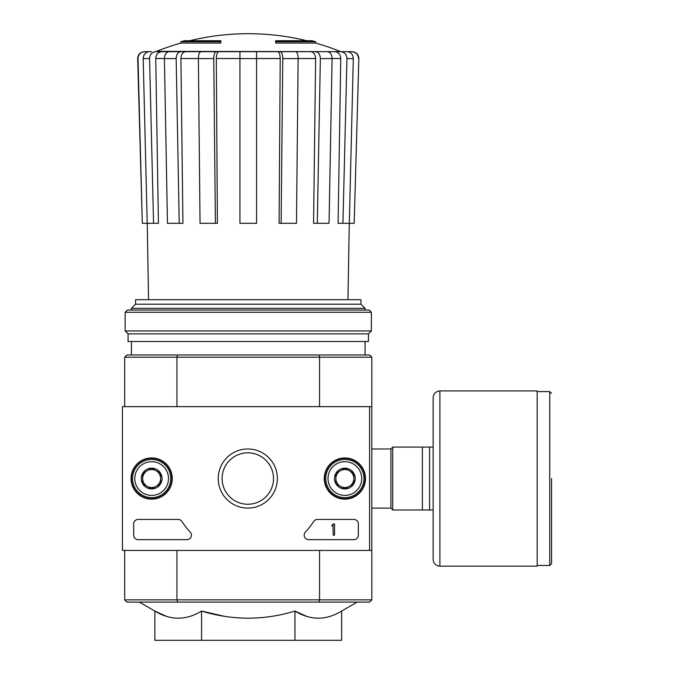 <?xml version="1.0" encoding="UTF-8"?>
<svg xmlns="http://www.w3.org/2000/svg" width="674" height="674" viewBox="0 0 674 674"><rect width="100%" height="100%" fill="white"/><g stroke="black" fill="none" stroke-linecap="round" stroke-linejoin="round"><path stroke-width="1.01" d="M180.859 43.069L220.845 43.069L220.845 41.721L180.859 41.721L180.859 43.069A247.131 247.131 0 0 0 156.528 51.35L341.651 51.671L155.635 51.671M220.845 41.721L220.845 40.735L184.449 40.735A247.131 247.131 0 0 0 180.859 41.721M315.659 41.721A247.131 247.131 0 0 0 312.062 40.735L275.666 40.735L275.666 43.069L315.659 43.069L315.659 41.721L275.666 41.721M144.75 51.671L144.413 51.671C140.243 52.1 137.993 54.4 137.673 58.587L137.993 58.587C138.313 54.4 140.571 52.092 144.75 51.671L151.448 51.671M164.405 58.528L155.753 58.528L158.424 223.321L153.562 223.321L149.561 58.587C149.864 54.4 151.945 52.092 155.812 51.671L173.926 51.671M203.531 51.671L169.191 51.671C166.234 52.092 164.641 54.4 164.405 58.587L167.464 223.321L179.225 223.321L176.167 58.587L164.405 58.587M298.135 58.587L282.777 58.587L281.117 223.321L296.476 223.321L298.135 58.587C298.009 54.4 297.15 52.092 295.549 51.671L200.962 51.671C199.369 52.092 198.501 54.4 198.383 58.587L200.035 223.321L215.394 223.321L213.742 58.587L198.383 58.587M332.105 58.587L320.352 58.587L317.294 223.321L329.047 223.321L332.105 58.587C331.878 54.4 330.277 52.092 327.328 51.671L292.979 51.671M156.528 51.35L322.585 51.671M340.876 51.671L352.098 51.671C356.276 52.1 358.517 54.4 358.838 58.587L354.195 223.321L349.317 223.321L353.311 58.587L346.95 58.587L342.948 223.321L338.095 223.321L340.758 58.528L332.105 58.528M153.562 223.321L142.315 223.321L137.993 58.587M142.315 223.321L137.673 58.587M358.526 58.587C358.197 54.4 355.948 52.092 351.769 51.671M358.838 58.587L354.195 223.321M347.068 51.671C350.927 52.092 353.007 54.4 353.311 58.587M346.95 58.587C346.647 54.4 344.566 52.092 340.707 51.671M334.515 51.671C338.348 52.083 340.429 54.367 340.758 58.528M347.944 299.703L349.284 223.321L342.948 223.321M320.352 58.587C320.116 54.4 318.524 52.092 315.567 51.671M310.832 51.671C313.764 52.083 315.356 54.367 315.609 58.528L298.135 58.528M317.294 223.321L313.57 223.321L315.609 58.528M282.777 58.587C282.65 54.4 281.783 52.092 280.19 51.671M277.621 51.671C279.213 52.083 280.072 54.367 280.207 58.528L256.567 58.528M281.117 223.321L279.103 223.321L280.207 58.528M256.567 51.671L256.567 58.587L239.944 58.587L239.944 223.321L256.567 223.321L256.567 58.587M239.944 58.587L239.944 51.671M216.329 51.671C214.728 52.092 213.869 54.4 213.742 58.587M215.394 223.321L217.407 223.321L216.303 58.528C216.438 54.367 217.306 52.083 218.89 51.671M180.944 51.671C177.987 52.092 176.394 54.4 176.167 58.587M179.225 223.321L182.94 223.321L180.902 58.528C181.154 54.367 182.747 52.083 185.679 51.671M149.561 58.587L143.2 58.587L147.202 223.321M143.2 58.587C143.503 54.4 145.584 52.092 149.443 51.671M155.753 58.528C156.082 54.367 158.163 52.083 162.004 51.671M224.526 616.314L201.56 611.057C232.69 620.543 263.82 620.543 294.951 611.057L294.951 640.3L341.651 640.3L341.651 611.057C326.123 620.552 310.562 620.552 294.951 611.057L306.535 616.348M139.358 602.109L154.868 611.057L154.868 640.3L201.56 640.3L201.56 611.057C186.041 620.552 170.471 620.552 154.868 611.057L166.453 616.348M369.579 550.431L122.441 550.431L122.441 406.649L369.579 406.649L369.579 550.431L371.821 550.431L371.821 599.86L369.579 602.109L318.954 602.109L319.56 599.86L176.95 599.86L176.95 550.431M371.821 599.86L319.56 599.86L319.56 550.431M369.579 406.649L371.821 406.649L371.821 550.431M318.954 354.971L177.557 354.971L176.95 357.22L319.56 357.22L318.954 354.971L369.579 354.971L371.821 357.22L319.56 357.22L319.56 406.649M124.69 406.649L124.69 357.22L176.95 357.22L176.95 406.649M318.954 602.109L126.939 602.109L124.69 599.86L124.69 550.431M124.69 599.86L176.95 599.86L177.557 602.109M371.821 357.22L371.821 406.649M177.557 354.971L126.939 354.971L124.69 357.22M201.56 640.3L294.951 640.3M360.952 304.201L135.567 304.201L135.567 299.703L360.952 299.703L360.952 304.201L365.081 308.33L131.43 308.33L131.43 310.04M131.43 341.491L131.43 354.971M135.567 304.201L131.43 308.33M371.374 312.289L369.125 310.04L127.386 310.04L125.137 312.289L125.137 330.934L371.374 330.934L371.374 312.289L125.137 312.289M371.374 330.934L368.451 333.857L128.06 333.857L125.137 330.934M368.451 333.857L368.451 341.491L128.06 341.491L128.06 333.857M131.034 478.54A20.616 20.616 0 0 1 161.954 460.687A20.616 20.616 0 0 1 161.954 496.393A20.616 20.616 0 0 1 131.034 478.54M324.253 478.54A20.616 20.616 0 0 1 355.173 460.687A20.616 20.616 0 0 1 355.173 496.393A20.616 20.616 0 0 1 324.253 478.54M218.25 478.54A29.563 29.563 0 0 1 262.59 452.945A29.563 29.563 0 0 1 262.59 504.135A29.563 29.563 0 0 1 218.25 478.54M353.85 519.427A4.491 4.491 0 0 1 358.341 523.925L358.341 535.156A4.491 4.491 0 0 1 353.85 539.647L308.675 539.647A4.491 4.491 0 0 1 305.381 532.098A78.631 78.631 0 0 0 313.688 521.465A4.491 4.491 0 0 1 317.454 519.427L353.85 519.427M178.163 519.427A4.491 4.491 0 0 1 181.929 521.465A78.631 78.631 0 0 0 190.228 532.098A4.491 4.491 0 0 1 186.942 539.647L138.17 539.647A4.491 4.491 0 0 1 133.679 535.156L133.679 523.925A4.491 4.491 0 0 1 138.17 519.427L178.163 519.427M131.43 478.54A20.22 20.22 0 0 1 161.76 461.033A20.22 20.22 0 0 1 161.76 496.047A20.22 20.22 0 0 1 131.43 478.54M324.641 478.54A20.22 20.22 0 0 1 354.971 461.033A20.22 20.22 0 0 1 354.971 496.047A20.22 20.22 0 0 1 324.641 478.54M222.091 478.54A25.713 25.713 0 0 1 260.661 456.273A25.713 25.713 0 0 1 260.661 500.807A25.713 25.713 0 0 1 222.091 478.54M333.183 523.925L334.531 523.925L334.531 535.156L333.183 535.156L333.032 525.602A0.447 0.447 0 0 1 332.729 525.72L331.835 525.72L331.835 525.046L332.509 525.046A0.674 0.674 0 0 0 333.183 524.372L333.183 523.925M335.879 473.35L344.861 468.16L353.85 473.35L353.85 483.73L344.861 488.92L335.879 483.73L335.879 473.35A10.38 10.38 0 0 1 353.85 473.35A10.38 10.38 0 0 1 344.861 488.92A10.38 10.38 0 0 1 335.879 473.35L335.879 483.73L344.861 488.92L353.85 483.73L353.85 473.35L349.359 470.755A8.989 8.989 0 0 1 349.359 486.325A8.989 8.989 0 0 1 335.879 478.54A8.989 8.989 0 0 1 340.37 470.755L335.879 473.35M344.861 495.39A16.85 16.85 0 0 1 330.268 470.115A16.85 16.85 0 0 1 359.453 470.115A16.85 16.85 0 0 1 344.861 495.39M344.861 497.639A19.099 19.099 0 0 1 328.322 468.994A19.099 19.099 0 0 1 361.399 468.994A19.099 19.099 0 0 1 344.861 497.639M340.37 470.755A8.989 8.989 0 0 1 349.359 470.755L344.861 468.16L340.37 470.755M142.661 473.35L151.65 468.16L160.639 473.35L160.639 483.73L151.65 488.92L142.661 483.73L142.661 473.35A10.38 10.38 0 0 1 160.639 473.35A10.38 10.38 0 0 1 151.65 488.92A10.38 10.38 0 0 1 142.661 473.35L142.661 483.73L151.65 488.92L160.639 483.73L160.639 473.35L156.141 470.755A8.989 8.989 0 0 1 156.141 486.325A8.989 8.989 0 0 1 142.661 478.54A8.989 8.989 0 0 1 147.159 470.755L142.661 473.35M151.65 495.39A16.85 16.85 0 0 1 137.058 470.115A16.85 16.85 0 0 1 166.242 470.115A16.85 16.85 0 0 1 151.65 495.39M151.65 497.639A19.099 19.099 0 0 1 135.112 468.994A19.099 19.099 0 0 1 168.188 468.994A19.099 19.099 0 0 1 151.65 497.639M147.159 470.755A8.989 8.989 0 0 1 156.141 470.755L151.65 468.16L147.159 470.755M433.155 447.089L392.715 447.089L392.715 509.991L433.155 509.991L433.155 559.42L433.155 397.66C433.559 393.565 435.8 391.316 439.895 390.92L439.895 566.16L537.178 566.16L537.178 390.92L439.895 390.92M422.371 447.089L422.371 509.991M429.565 447.089L429.565 509.991M551.559 478.54L551.559 563.691L551.559 478.54M239.944 58.528L216.303 58.528M198.375 58.528L180.902 58.528M371.821 448.977L390.92 448.977L390.92 508.103L392.715 509.898M537.178 391.594L549.757 391.594L549.757 565.486L551.559 563.691M306.788 40.735A247.131 247.131 0 0 0 189.731 40.735M339.982 51.35A247.131 247.131 0 0 0 315.659 43.069M341.651 611.057L357.153 602.109M365.081 308.33L365.081 310.04M365.081 341.491L365.081 354.971M148.566 299.703L147.235 223.321M371.821 508.103L390.92 508.103M390.92 448.977L392.715 447.182M549.757 391.594L551.559 393.389M537.178 565.486L549.757 565.486M439.895 566.16C435.8 565.764 433.559 563.515 433.155 559.42"/></g></svg>
